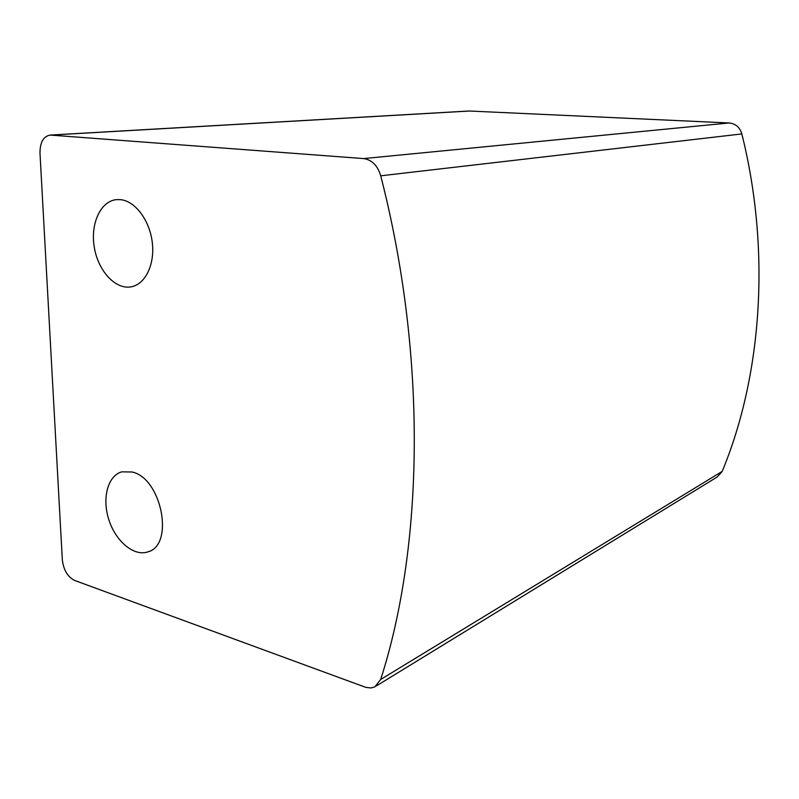 <?xml version="1.0" encoding="UTF-8"?>
<svg xmlns="http://www.w3.org/2000/svg" width="799" height="799" viewBox="0 0 799 799"><rect width="100%" height="100%" fill="white"/><g stroke="black" fill="none" stroke-linecap="round" stroke-linejoin="round"><path stroke-width="1.2" d="M50.117 135.071L363.605 158.582C371.905 159.79 377.607 165.533 380.724 175.81C427.375 357.183 423.53 546.656 380.674 679.48L374.901 686.83L370.926 687.969L365.762 687.36L74.677 580.464C67.665 576.908 63.55 570.017 62.322 559.789L39.99 153.148C39.98 142.412 43.356 136.379 50.117 135.071L469.103 111.001L729.147 122.966C735.579 123.645 739.814 127.301 741.842 133.932C771.085 250.986 761.856 375.88 722.186 471.41L717.232 476.973L376.139 686.071M132.155 471.999L121.778 471.839C107.675 475.705 101.833 498.476 108.904 519.909C115.765 541.412 134.012 556.743 147.825 551.889C174.691 545.268 161.728 478.271 132.155 471.999M120.659 199.66L116.564 199.62C100.554 201.038 90.267 223.72 94.262 247.121C97.997 270.561 115.016 289.468 130.696 286.901C144.889 284.853 154.896 265.158 152.339 242.956C149.942 220.754 135.43 201.148 120.659 199.66M51.076 135.081L469.952 111.001M363.605 158.582L729.147 122.966M380.724 175.81L741.842 133.932M380.674 679.48L722.186 471.41M131.575 286.741L130.696 286.901M149.243 551.34L147.825 551.889"/></g></svg>
